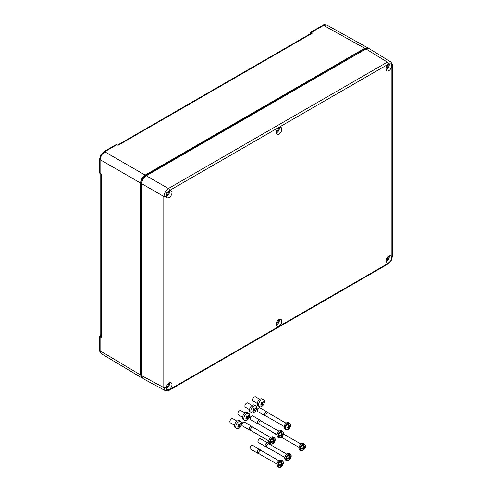 <?xml version="1.0" encoding="UTF-8"?>
<svg xmlns="http://www.w3.org/2000/svg" width="492" height="492" viewBox="0 0 492 492"><rect width="100%" height="100%" fill="white"/><g stroke="black" fill="none" stroke-linecap="round" stroke-linejoin="round"><path stroke-width="0.74" d="M142.471 378.17L141.887 377.924L140.571 374.978L140.571 183.036C140.866 179.678 142.391 177.04 145.152 175.109L364.769 48.314L323.601 25.356L326.805 25.018C324.48 24.6 323.146 24.686 322.801 25.283L322.801 25.283A1.617 0.935 60 0 1 323.601 25.356L311.454 32.367L312.438 33.112L311.645 33.032L117.551 145.091M117.693 145.146L116.832 144.734L104.685 151.745L101.444 155.158L100.11 159.672L100.11 173.701L100.897 174.236M100.78 174.143L100.78 336.62L101.241 337.266L100.11 336.786L100.11 350.808L101.444 353.773L141.887 377.924M367.444 48.364L364.849 48.813L365.494 49.194M142.047 377.493L140.897 374.806L140.897 182.833C141.149 179.721 142.563 177.268 145.14 175.49L364.775 48.683L145.214 175.619C142.686 177.36 141.296 179.764 141.05 182.833L141.714 183.215M140.897 182.833L141.05 374.806L141.954 377.278M364.775 48.683L367.678 48.333M364.769 48.314L367.973 47.976L368.477 48.364M312.008 32.687L311.381 32.503L310.329 33.118L310.329 33.794M100.78 335.101L100.196 335.433L100.183 336.651L100.657 337.1M101.18 336.005L100.737 336.971L101.241 337.266L101.241 174.549L99.642 173.036L99.642 159.014A1.617 0.935 0 0 0 100.11 159.672L140.571 183.036M100.657 174.027L100.995 174.334M101.241 174.549L100.737 174.07M311.313 33.684L311.928 32.816L312.438 33.112L118.135 145.288L117.391 145.048M118.135 145.288L117.465 145.091M272.211 431.847A2.159 1.248 120 0 0 272.611 432.431L276.965 434.94M303.324 444.461A7.54 4.391 59.6 0 1 303.687 445.678A7.534 4.348 60 0 1 303.878 446.816A1.07 0.615 -60 0 1 304.038 446.853A1.07 0.615 -60 0 1 304.21 447.007L304.911 447.173A7.534 4.348 180 0 1 304.21 447.8A1.07 0.615 -60 0 1 303.878 448.372A7.534 4.348 60 0 1 303.687 449.288A7.54 4.391 59.6 0 1 303.324 450.1A3.487 2.011 120 0 0 305.452 446.053A3.487 2.011 120 0 0 303.324 444.461L303.201 444.233A3.678 2.122 120 0 0 302.863 444.399A3.678 2.122 120 0 0 302.531 444.62L302.648 444.854A3.487 2.011 120 0 0 300.526 448.901A3.487 2.011 120 0 0 302.648 450.488A7.54 4.317 -119.6 0 0 303.004 449.682A7.528 5.646 -156.6 0 1 302.998 449.688L303.004 449.682A7.534 4.348 60 0 0 303.195 448.766A1.07 0.615 -60 0 1 302.974 448.698A1.07 0.615 -60 0 1 302.863 448.575A7.534 4.348 180 0 1 301.78 448.981A7.528 2.423 -103.9 0 0 301.78 448.187A7.534 4.348 180 0 0 302.863 447.781A1.07 0.615 -60 0 1 303.195 447.216A7.534 4.348 60 0 0 302.998 446.072A7.528 2.423 163.9 0 1 302.998 446.072A7.54 4.317 -119.6 0 0 302.648 444.854M302.531 450.58L302.531 450.58A3.678 2.122 120 0 0 302.863 450.408A3.678 2.122 120 0 0 303.201 450.192L303.201 448.796L303.687 449.288L302.174 448.058M304.911 447.173A7.528 5.646 -143.4 0 0 304.911 446.379A7.534 4.348 180 0 1 304.21 447.007L303.084 446.478M303.687 445.678L303.201 445.623L303.201 444.233M303.133 447.289L304.21 447.8M303.127 446.736L304.179 446.994M302.863 448.575L302.143 448.071M303.878 448.372L302.9 447.689M302.42 447.972L303.164 448.747M303.078 446.447L303.878 446.816M279.075 431.177L274.77 428.692A2.159 1.248 120 0 0 274.253 428.6M255.889 397.032A2.429 1.451 121 0 0 255.686 396.866A2.429 1.451 121 0 0 253.312 398.016A2.429 1.451 121 0 0 252.986 400.857A2.429 1.451 121 0 0 253.183 401.023L257.316 403.508M263.638 399.762L262.304 398.957A4.047 2.417 121 0 0 258.343 400.875A4.047 2.417 121 0 0 257.802 405.611A4.047 2.417 121 0 0 258.134 405.888L259.469 406.693A4.047 2.417 121 0 0 263.429 404.775A4.047 2.417 121 0 0 263.976 400.039A4.047 2.417 121 0 0 263.638 399.762A4.047 2.417 121 0 0 259.678 401.675A4.047 2.417 121 0 0 259.136 406.417A4.047 2.417 121 0 0 259.469 406.693M263.318 401.853L262.839 403.249A0.879 0.529 -59 0 1 262.789 403.563L263.202 404.098L262.623 404.867L262.211 404.332A0.879 0.529 -59 0 1 261.953 404.412L260.975 405.408L260.575 404.965L261.553 403.975A0.879 0.529 -59 0 1 261.603 403.661L260.883 402.942L261.461 402.173L262.181 402.893A0.879 0.529 -59 0 1 262.439 402.807L263.318 401.853M261.56 403.852L262.002 403.268L261.652 402.88L262.789 403.563M262.002 403.268L263.202 404.098M261.553 403.938L262.211 404.332M261.437 404.104L261.953 404.412M260.643 404.91L260.975 405.408M261.32 402.376L262.181 402.893M262.925 401.989L263.509 402.075M262.211 402.874L262.839 403.249M257.279 410.537L257.279 410.094A1.617 0.935 -60 0 1 258.423 408.114L258.804 407.893A2.159 1.248 120 0 0 257.279 410.537A2.159 1.248 120 0 0 257.728 411.521L264.973 415.709A2.159 1.248 -60 0 1 264.641 413.981A2.159 1.248 -60 0 1 266.049 412.075A2.159 1.248 -60 0 1 267.131 411.97A2.159 1.248 -60 0 1 267.23 412.044L268.275 412.911M266.412 416.25A1.913 1.107 -60 0 1 266.313 416.201A1.913 1.107 -60 0 1 266.018 414.67A1.913 1.107 -60 0 1 267.273 412.979A1.913 1.107 -60 0 1 268.226 412.886A1.913 1.107 -60 0 1 268.318 412.948M266.363 416.232L265.083 415.758A2.159 1.248 -60 0 1 264.973 415.709M288.435 423.557A7.54 4.391 59.6 0 1 288.798 424.774A7.534 4.348 60 0 1 288.995 425.912A1.07 0.615 -60 0 1 289.148 425.943A1.07 0.615 -60 0 1 289.321 426.103L290.022 426.269A7.534 4.348 180 0 1 289.321 426.896A1.07 0.615 -60 0 1 288.995 427.462A7.534 4.348 60 0 1 288.798 428.384A7.54 4.391 59.6 0 1 288.435 429.19A3.487 2.011 120 0 0 290.563 425.143A3.487 2.011 120 0 0 288.435 423.557L288.312 423.323A3.678 2.122 120 0 0 287.98 423.495A3.678 2.122 120 0 0 287.642 423.71L287.765 423.944A3.487 2.011 120 0 0 285.637 427.991A3.487 2.011 120 0 0 287.765 429.584A7.54 4.317 -119.6 0 0 288.115 428.778L288.115 428.778A7.534 4.348 60 0 0 288.306 427.862A1.07 0.615 -60 0 1 288.084 427.788A1.07 0.615 -60 0 1 287.974 427.671A7.534 4.348 180 0 1 286.891 428.077A7.528 2.423 -103.9 0 0 286.891 427.284A7.534 4.348 180 0 0 287.974 426.878A1.07 0.615 -60 0 1 288.306 426.306A7.534 4.348 60 0 0 288.115 425.168L288.115 425.168A7.54 4.317 -119.6 0 0 287.765 423.944M287.642 429.67L287.642 429.67A3.678 2.122 120 0 0 287.98 429.504A3.678 2.122 120 0 0 288.312 429.282L288.312 427.892L288.798 428.384L287.285 427.154M290.022 426.269A7.528 5.646 -143.4 0 0 290.022 425.475A7.534 4.348 180 0 1 289.321 426.103L288.195 425.574M288.798 424.768A7.528 2.423 163.9 0 1 288.798 424.774L288.312 424.719L288.312 423.323M288.244 426.386L289.321 426.896M288.244 425.826L289.29 426.09M287.974 427.671L287.254 427.161M288.995 427.462L288.011 426.785M287.531 427.062L288.281 427.843M288.195 425.543L288.995 425.912M267.131 411.97L259.881 407.788A2.159 1.248 120 0 0 258.804 407.893L258.423 408.114M241.923 424.904L241.923 424.461A1.617 0.935 -60 0 1 243.066 422.48L243.448 422.259A2.159 1.248 120 0 0 241.923 424.904A2.159 1.248 120 0 0 242.371 425.894L249.616 430.076A2.159 1.248 -60 0 1 249.284 428.347A2.159 1.248 -60 0 1 250.699 426.447A2.159 1.248 -60 0 1 251.775 426.336A2.159 1.248 -60 0 1 251.873 426.41L252.919 427.277M251.061 430.617A1.913 1.107 -60 0 1 250.957 430.568A1.913 1.107 -60 0 1 250.668 429.036A1.913 1.107 -60 0 1 251.916 427.345A1.913 1.107 -60 0 1 252.876 427.253A1.913 1.107 -60 0 1 252.962 427.314M251.006 430.598L249.727 430.125A2.159 1.248 -60 0 1 249.616 430.076M273.97 440.463L274.665 440.635A7.534 4.348 180 0 1 273.964 441.262A1.07 0.615 -60 0 1 273.638 441.828A7.534 4.348 60 0 1 273.447 442.751A7.528 5.646 -156.6 0 1 273.441 442.751A7.54 4.391 59.6 0 1 273.085 443.556A3.487 2.011 120 0 0 275.206 439.516A3.487 2.011 120 0 0 273.085 437.923L272.962 437.689A3.678 2.122 120 0 0 272.623 437.862A3.678 2.122 120 0 0 272.285 438.083L272.408 438.311A3.487 2.011 120 0 0 270.28 442.357A3.487 2.011 120 0 0 272.408 443.95A7.54 4.317 -119.6 0 0 272.759 443.144L272.759 443.144A7.534 4.348 60 0 0 272.949 442.228A1.07 0.615 -60 0 1 272.728 442.154A1.07 0.615 -60 0 1 272.623 442.037A7.534 4.348 180 0 1 271.535 442.443A7.528 2.423 -103.9 0 0 271.535 441.65A7.534 4.348 180 0 0 272.623 441.244A1.07 0.615 -60 0 1 272.949 440.672A7.534 4.348 60 0 0 272.759 439.534L272.759 439.534A7.54 4.317 -119.6 0 0 272.408 438.311M272.285 444.036L272.285 444.036A3.678 2.122 120 0 0 272.623 443.87A3.678 2.122 120 0 0 272.962 443.649L272.962 442.259L273.441 442.751M273.085 437.923A7.54 4.391 59.6 0 1 273.441 439.141A7.528 2.423 163.9 0 0 273.447 439.135A7.534 4.348 60 0 1 273.638 440.278A1.07 0.615 -60 0 1 273.792 440.309A1.07 0.615 -60 0 1 273.964 440.469A7.534 4.348 180 0 0 274.665 439.842A7.528 5.646 -143.4 0 1 274.665 440.635M272.845 439.94L273.964 440.469L272.888 440.192M272.888 440.752L273.964 441.262M272.623 442.037L271.904 441.527M273.638 441.828L272.66 441.152M272.174 441.429L272.925 442.21L271.928 441.521M272.949 442.234L273.447 442.751M272.839 439.909L273.638 440.278M251.775 426.336L244.53 422.154A2.159 1.248 120 0 0 243.448 422.259L243.066 422.48M273.441 439.141L272.962 439.085L272.962 437.689M248.097 403.188A2.429 1.451 121 0 0 247.894 403.022A2.429 1.451 121 0 0 245.52 404.172A2.429 1.451 121 0 0 245.194 407.013A2.429 1.451 121 0 0 245.391 407.179L249.518 409.664M255.846 405.918L254.512 405.113A4.047 2.417 121 0 0 250.551 407.032A4.047 2.417 121 0 0 250.01 411.767A4.047 2.417 121 0 0 250.342 412.044L251.676 412.849A4.047 2.417 121 0 0 255.637 410.931A4.047 2.417 121 0 0 256.178 406.189A4.047 2.417 121 0 0 255.846 405.918A4.047 2.417 121 0 0 251.886 407.831A4.047 2.417 121 0 0 251.344 412.573A4.047 2.417 121 0 0 251.676 412.849M255.526 408.009L255.04 409.406A0.879 0.529 -59 0 1 254.997 409.719L255.41 410.254L254.831 411.023L254.413 410.482A0.879 0.529 -59 0 1 254.161 410.568L252.986 411.355L253.761 410.125A0.879 0.529 -59 0 1 253.81 409.811L253.085 409.092L253.669 408.329L254.389 409.049A0.879 0.529 -59 0 1 254.641 408.963L255.526 408.009M253.767 410.008L254.21 409.424L253.86 409.036L254.997 409.719M254.21 409.424L255.41 410.254M253.761 410.094L254.413 410.482M253.644 410.26L254.161 410.568M252.851 411.066L253.183 411.564M253.521 408.526L254.389 409.049M255.133 408.145L255.717 408.225M254.419 409.03L255.04 409.406M250.041 448.095L250.041 447.652A1.617 0.935 -60 0 1 251.184 445.672L251.566 445.451A2.159 1.248 120 0 0 250.041 448.095A2.159 1.248 120 0 0 250.489 449.079L257.734 453.261A2.159 1.248 -60 0 1 257.402 451.533A2.159 1.248 -60 0 1 258.81 449.633A2.159 1.248 -60 0 1 259.887 449.528A2.159 1.248 -60 0 1 259.991 449.602L261.037 450.469M259.173 453.802A1.913 1.107 -60 0 1 259.075 453.759A1.913 1.107 -60 0 1 258.78 452.222A1.913 1.107 -60 0 1 260.034 450.537A1.913 1.107 -60 0 1 260.988 450.444A1.913 1.107 -60 0 1 261.08 450.506M259.124 453.784L257.845 453.317A2.159 1.248 -60 0 1 257.734 453.261M282.088 463.655L282.783 463.827A7.534 4.348 180 0 1 282.082 464.454A1.07 0.615 -60 0 1 281.75 465.02A7.534 4.348 60 0 1 281.559 465.942A7.54 4.391 59.6 0 1 281.196 466.748A3.487 2.011 120 0 0 283.324 462.701A3.487 2.011 120 0 0 281.196 461.115L281.073 460.881A3.678 2.122 120 0 0 280.741 461.053A3.678 2.122 120 0 0 280.403 461.268L280.52 461.502A3.487 2.011 120 0 0 278.398 465.549A3.487 2.011 120 0 0 280.52 467.142A7.54 4.317 -119.6 0 0 280.877 466.336L280.877 466.336A7.534 4.348 60 0 0 281.067 465.42A1.07 0.615 -60 0 1 280.846 465.346A1.07 0.615 -60 0 1 280.735 465.229A7.534 4.348 180 0 1 279.653 465.629A7.528 2.423 -103.9 0 0 279.653 464.842A7.534 4.348 180 0 0 280.735 464.436A1.07 0.615 -60 0 1 281.067 463.864A7.534 4.348 60 0 0 280.877 462.726A7.528 2.423 163.9 0 1 280.877 462.726A7.54 4.317 -119.6 0 0 280.52 461.502M280.403 467.228L280.403 467.228A3.678 2.122 120 0 0 280.741 467.062A3.678 2.122 120 0 0 281.073 466.84L281.073 465.444L281.559 465.942L280.046 464.712M281.196 461.115A7.54 4.391 59.6 0 1 281.559 462.326A7.534 4.348 60 0 1 281.75 463.47A1.07 0.615 -60 0 1 281.91 463.501A1.07 0.615 -60 0 1 282.082 463.661A7.534 4.348 180 0 0 282.783 463.034A7.528 5.646 -143.4 0 1 282.783 463.827M281.559 462.326L281.073 462.277L281.073 460.881M280.957 463.126L282.082 463.661M281.006 463.944L282.082 464.454M281.006 463.384L282.051 463.642M280.735 465.229L280.016 464.719M281.75 465.02L280.772 464.343M280.292 464.62L281.037 465.401M280.95 463.101L281.75 463.47M259.887 449.528L252.642 445.346A2.159 1.248 120 0 0 251.566 445.451L251.184 445.672M257.931 441.508L257.931 441.066A1.617 0.935 -60 0 1 259.075 439.085L259.456 438.864A2.159 1.248 120 0 0 257.931 441.508A2.159 1.248 120 0 0 258.38 442.493L265.625 446.681A2.159 1.248 -60 0 1 265.293 444.946A2.159 1.248 -60 0 1 266.701 443.046A2.159 1.248 -60 0 1 267.783 442.941A2.159 1.248 -60 0 1 267.882 443.015L268.927 443.882M267.07 447.216A1.913 1.107 -60 0 1 266.965 447.173A1.913 1.107 -60 0 1 266.676 445.635A1.913 1.107 -60 0 1 267.925 443.95A1.913 1.107 -60 0 1 268.884 443.858A1.913 1.107 -60 0 1 268.97 443.919M267.015 447.197L265.735 446.73A2.159 1.248 -60 0 1 265.625 446.681M289.093 454.528A7.54 4.391 59.6 0 1 289.45 455.74A7.534 4.348 60 0 1 289.647 456.883A1.07 0.615 -60 0 1 289.8 456.914A1.07 0.615 -60 0 1 289.972 457.074L290.674 457.24A7.534 4.348 180 0 1 289.972 457.868A1.07 0.615 -60 0 1 289.647 458.433A7.534 4.348 60 0 1 289.456 459.356A7.54 4.391 59.6 0 1 289.093 460.161A3.487 2.011 120 0 0 291.215 456.115A3.487 2.011 120 0 0 289.093 454.528L288.97 454.294A3.678 2.122 120 0 0 288.632 454.467A3.678 2.122 120 0 0 288.294 454.682L288.417 454.916A3.487 2.011 120 0 0 286.289 458.962A3.487 2.011 120 0 0 288.417 460.555A7.54 4.317 -119.6 0 0 288.767 459.749L288.767 459.749A7.534 4.348 60 0 0 288.958 458.833A1.07 0.615 -60 0 1 288.736 458.759A1.07 0.615 -60 0 1 288.632 458.642A7.534 4.348 180 0 1 287.543 459.042A7.528 2.423 -103.9 0 0 287.543 458.255A7.534 4.348 180 0 0 288.632 457.849A1.07 0.615 -60 0 1 288.958 457.277A7.534 4.348 60 0 0 288.767 456.139A7.528 2.423 163.9 0 1 288.767 456.139A7.54 4.317 -119.6 0 0 288.417 454.916M288.294 460.641L288.294 460.641A3.678 2.122 120 0 0 288.632 460.475A3.678 2.122 120 0 0 288.97 460.254L288.97 458.858L289.456 459.356A7.528 5.646 -156.6 0 1 289.45 459.356L288.952 458.87M290.674 457.24A7.528 5.646 -143.4 0 0 290.674 456.447A7.534 4.348 180 0 1 289.972 457.074L288.853 456.539M289.456 455.74A7.528 2.423 163.9 0 1 289.45 455.74L288.97 455.69L288.97 454.294M288.896 457.357L289.972 457.868M288.896 456.797L289.942 457.056M288.632 458.642L287.912 458.132M289.647 458.433L288.669 457.757M288.183 458.034L288.933 458.815M288.958 458.833L287.937 458.126M288.847 456.514L289.647 456.883M267.783 442.941L260.539 438.759A2.159 1.248 120 0 0 259.456 438.864L259.075 439.085M233.067 418.864A2.429 1.451 121 0 0 232.864 418.698A2.429 1.451 121 0 0 230.49 419.848A2.429 1.451 121 0 0 230.164 422.689A2.429 1.451 121 0 0 230.361 422.856L234.493 425.34M240.816 421.589L239.481 420.789A4.047 2.417 121 0 0 235.52 422.708A4.047 2.417 121 0 0 234.979 427.443A4.047 2.417 121 0 0 235.311 427.72L236.646 428.526A4.047 2.417 121 0 0 240.606 426.607A4.047 2.417 121 0 0 241.154 421.865A4.047 2.417 121 0 0 240.816 421.589A4.047 2.417 121 0 0 236.855 423.507A4.047 2.417 121 0 0 236.314 428.249A4.047 2.417 121 0 0 236.646 428.526M240.496 423.686L240.01 425.082A0.879 0.529 -59 0 1 239.967 425.396L240.379 425.931L239.801 426.693L239.383 426.158A0.879 0.529 -59 0 1 239.13 426.244L238.153 427.24L237.753 426.798L238.731 425.801A0.879 0.529 -59 0 1 238.78 425.488L238.054 424.768L238.638 424.006L239.358 424.725A0.879 0.529 -59 0 1 239.61 424.639L240.287 423.458L240.496 423.686M238.737 425.685L239.18 425.1L238.829 424.713L239.967 425.396M239.18 425.1L240.379 425.931M238.731 425.764L239.383 426.158M238.614 425.937L239.13 426.244M237.82 426.742L238.153 427.24M238.491 424.202L239.358 424.725M240.102 423.821L240.686 423.901M239.389 424.707L240.01 425.082M241.098 410.783A2.429 1.451 121 0 0 240.902 410.617A2.429 1.451 121 0 0 238.522 411.767A2.429 1.451 121 0 0 238.196 414.608A2.429 1.451 121 0 0 238.399 414.774L242.525 417.259M248.854 413.508L247.519 412.708A4.047 2.417 121 0 0 243.558 414.627A4.047 2.417 121 0 0 243.011 419.362A4.047 2.417 121 0 0 243.349 419.639L244.684 420.445A4.047 2.417 121 0 0 248.644 418.526A4.047 2.417 121 0 0 249.186 413.784A4.047 2.417 121 0 0 248.854 413.508A4.047 2.417 121 0 0 244.893 415.426A4.047 2.417 121 0 0 244.346 420.168A4.047 2.417 121 0 0 244.684 420.445M248.534 415.605L248.048 417.001A0.879 0.529 -59 0 1 247.999 417.314L248.417 417.849L247.839 418.618L247.421 418.077A0.879 0.529 -59 0 1 247.168 418.163L245.994 418.944L246.769 417.72A0.879 0.529 -59 0 1 246.812 417.407L246.092 416.687L246.677 415.924L247.396 416.644A0.879 0.529 -59 0 1 247.648 416.558L248.319 415.383L248.534 415.605M246.775 417.603L247.218 417.019L246.861 416.632L247.999 417.314M247.218 417.019L248.417 417.849M246.769 417.683L247.421 418.077M246.652 417.856L247.168 418.163M245.852 418.661L246.191 419.159M246.529 416.121L247.396 416.644M248.14 415.74L248.718 415.82M247.427 416.626L248.048 417.001M250.151 418.661L250.151 418.218A1.617 0.935 -60 0 1 251.295 416.238L251.676 416.017A2.159 1.248 120 0 0 250.151 418.661A2.159 1.248 120 0 0 250.6 419.645L257.845 423.827A2.159 1.248 -60 0 1 257.513 422.099A2.159 1.248 -60 0 1 258.921 420.199A2.159 1.248 -60 0 1 260.004 420.094A2.159 1.248 -60 0 1 260.102 420.168L261.147 421.035M259.284 424.368A1.913 1.107 -60 0 1 259.186 424.325A1.913 1.107 -60 0 1 258.89 422.788A1.913 1.107 -60 0 1 260.145 421.103A1.913 1.107 -60 0 1 261.098 421.011A1.913 1.107 -60 0 1 261.19 421.072M259.235 424.35L257.956 423.883A2.159 1.248 -60 0 1 257.845 423.827M281.307 431.681A7.54 4.391 59.6 0 1 281.67 432.892A7.534 4.348 60 0 1 281.867 434.036A1.07 0.615 -60 0 1 282.021 434.067A1.07 0.615 -60 0 1 282.193 434.227L282.894 434.393A7.534 4.348 180 0 1 282.193 435.02A1.07 0.615 -60 0 1 281.867 435.586A7.534 4.348 60 0 1 281.67 436.509A7.54 4.391 59.6 0 1 281.307 437.314A3.487 2.011 120 0 0 283.435 433.267A3.487 2.011 120 0 0 281.307 431.681L281.19 431.447A3.678 2.122 120 0 0 280.852 431.619A3.678 2.122 120 0 0 280.514 431.835L280.637 432.068A3.487 2.011 120 0 0 278.509 436.115A3.487 2.011 120 0 0 280.637 437.708A7.54 4.317 -119.6 0 0 280.987 436.902L280.987 436.902A7.534 4.348 60 0 0 281.178 435.986A1.07 0.615 -60 0 1 280.957 435.912A1.07 0.615 -60 0 1 280.852 435.795A7.534 4.348 180 0 1 279.763 436.195A7.528 2.423 -103.9 0 0 279.763 435.408A7.534 4.348 180 0 0 280.852 435.002A1.07 0.615 -60 0 1 281.178 434.43A7.534 4.348 60 0 0 280.987 433.292A7.528 2.423 163.9 0 1 280.987 433.292A7.54 4.317 -119.6 0 0 280.637 432.068M280.514 437.794L280.514 437.794A3.678 2.122 120 0 0 280.852 437.628A3.678 2.122 120 0 0 281.19 437.406L281.19 436.01L281.67 436.509L281.172 436.023M282.894 434.393A7.528 5.646 -143.4 0 0 282.894 433.6A7.534 4.348 180 0 1 282.193 434.227L281.073 433.692M281.67 432.892L281.19 432.843L281.19 431.447M281.117 434.51L282.193 435.02M281.117 433.95L282.162 434.208M280.852 435.795L280.132 435.285M281.867 435.586L280.883 434.91M280.403 435.186L281.153 435.967M281.178 435.986L280.157 435.279M281.067 433.667L281.867 434.036M260.004 420.094L252.759 415.912A2.159 1.248 120 0 0 251.676 416.017L251.295 416.238M166.407 387.093A2.429 1.402 120 0 0 166.868 386.903A2.429 1.402 120 0 0 168.522 383.434M276.233 323.687A2.429 1.402 120 0 0 276.695 323.496A2.429 1.402 120 0 0 278.349 320.028M386.06 260.28A2.429 1.402 120 0 0 386.521 260.083A2.429 1.402 120 0 0 388.176 256.615M386.06 68.29A2.429 1.402 120 0 0 386.521 68.099A2.429 1.402 120 0 0 388.176 64.63M276.233 131.696A2.429 1.402 120 0 0 276.695 131.505A2.429 1.402 120 0 0 278.349 128.037M166.407 195.109A2.429 1.402 120 0 0 166.868 194.912A2.429 1.402 120 0 0 168.522 191.443M169.156 382.985A3.991 2.306 120 0 0 166.548 386.491A3.991 2.306 120 0 0 167.145 389.689A3.991 2.306 120 0 0 169.156 389.498A3.991 2.306 120 0 0 171.763 385.974A3.991 2.306 120 0 0 171.136 382.776A3.991 2.306 120 0 0 169.156 382.985M166.37 388.391A3.961 2.288 120 0 0 166.868 388.157A3.961 2.288 120 0 0 169.623 382.758M278.982 326.091A3.991 2.306 120 0 0 281.59 322.561A3.991 2.306 120 0 0 280.963 319.369A3.991 2.306 120 0 0 278.982 319.572A3.991 2.306 120 0 0 276.381 323.078A3.991 2.306 120 0 0 276.978 326.282A3.991 2.306 120 0 0 278.982 326.091M276.203 324.984A3.961 2.288 120 0 0 276.695 324.745A3.961 2.288 120 0 0 279.45 319.351M388.809 256.166A3.991 2.306 120 0 0 386.208 259.671A3.991 2.306 120 0 0 386.804 262.876A3.991 2.306 120 0 0 388.809 262.685A3.991 2.306 120 0 0 391.423 259.155A3.991 2.306 120 0 0 390.796 255.963A3.991 2.306 120 0 0 388.809 256.166M386.029 261.572A3.961 2.288 120 0 0 386.521 261.338A3.961 2.288 120 0 0 389.283 255.938M388.809 64.175A3.991 2.306 120 0 0 386.208 67.681A3.991 2.306 120 0 0 386.804 70.885A3.991 2.306 120 0 0 388.809 70.694A3.991 2.306 120 0 0 391.423 67.164A3.991 2.306 120 0 0 390.796 63.972A3.991 2.306 120 0 0 388.809 64.175M386.029 69.581A3.961 2.288 120 0 0 386.521 69.347A3.961 2.288 120 0 0 389.283 63.948M278.982 127.582A3.991 2.306 120 0 0 276.381 131.093A3.991 2.306 120 0 0 276.978 134.291A3.991 2.306 120 0 0 278.982 134.101A3.991 2.306 120 0 0 281.59 130.577A3.991 2.306 120 0 0 280.963 127.379A3.991 2.306 120 0 0 278.982 127.582M276.203 132.994A3.961 2.288 120 0 0 276.695 132.76A3.961 2.288 120 0 0 279.45 127.36M169.156 190.994A3.991 2.306 120 0 0 166.548 194.5A3.991 2.306 120 0 0 167.145 197.698A3.991 2.306 120 0 0 169.156 197.513A3.991 2.306 120 0 0 171.763 193.983A3.991 2.306 120 0 0 171.136 190.791A3.991 2.306 120 0 0 169.156 190.994M166.37 196.4A3.961 2.288 120 0 0 166.868 196.167A3.961 2.288 120 0 0 169.623 190.767M166.081 196.443A1.617 0.935 180 0 1 163.811 196.449L141.696 183.682L141.696 375.673L143.092 378.668L165.214 390.605L163.811 387.61L163.811 196.449L165.164 191.948L168.387 188.528L387.327 62.127L390.63 61.844C392.112 63.64 392.69 64.833 392.358 65.418L392.358 65.418A1.617 0.935 180 0 1 391.884 66.076L390.876 63.855L388.452 64.095L169.512 190.496L167.089 193.061L166.081 196.443L166.081 387.598L167.089 389.818L169.512 389.578L388.452 263.177L390.876 260.619L391.884 257.236L391.884 66.076M141.696 183.682C141.991 180.33 143.516 177.686 146.272 175.761L365.931 48.942L369.221 48.653L390.623 61.844M101.444 155.158L100.866 154.826L99.642 159.014M101.42 353.754C99.888 351.946 99.298 350.747 99.642 350.156L99.642 350.156A1.617 0.935 0 0 0 100.11 350.808L140.571 374.978M145.14 175.49L145.878 176.007M140.897 374.806L141.696 375.168M100.866 154.826L103.886 151.671A1.617 0.935 60 0 1 104.685 151.745L145.152 175.109M116.905 144.777L116.026 144.66L103.886 151.671M100.183 336.651L99.642 336.141L100.196 335.433M310.298 33.807L310.661 32.288L311.381 32.503M100.183 173.744L99.642 173.036M322.801 25.283L310.661 32.288L310.329 33.118M301.682 443.643A3.776 2.177 120 0 0 299.216 446.97A3.776 2.177 120 0 0 299.794 449.989C298.349 448.071 298.945 445.955 301.578 443.63L303.57 443.452A3.776 2.177 120 0 0 301.682 443.643M299.013 448.175A3.561 2.054 -60 0 1 301.528 443.729M299.794 449.989L300.76 450.549A3.776 2.177 -60 0 1 300.182 447.523A3.776 2.177 -60 0 1 302.648 444.196A3.776 2.177 -60 0 1 304.536 444.012L303.57 443.452M286.793 422.733A3.776 2.177 120 0 0 284.327 426.06A3.776 2.177 120 0 0 284.911 429.086C283.466 427.167 284.056 425.045 286.688 422.72L288.681 422.548A3.776 2.177 120 0 0 286.793 422.733M284.13 427.265A3.561 2.054 -60 0 1 286.645 422.819M284.911 429.086L285.877 429.645A3.776 2.177 -60 0 1 285.292 426.619A3.776 2.177 -60 0 1 287.758 423.292A3.776 2.177 -60 0 1 289.647 423.102L288.681 422.548M271.443 437.099A3.776 2.177 120 0 0 268.976 440.426A3.776 2.177 120 0 0 269.555 443.452C268.109 441.533 268.7 439.411 271.332 437.087L273.331 436.914A3.776 2.177 120 0 0 271.443 437.099M268.773 441.632A3.561 2.054 -60 0 1 271.289 437.191M269.555 443.452L270.52 444.012A3.776 2.177 -60 0 1 269.942 440.986A3.776 2.177 -60 0 1 272.408 437.659A3.776 2.177 -60 0 1 274.296 437.468L273.331 436.914M279.554 460.291A3.776 2.177 120 0 0 277.088 463.618A3.776 2.177 120 0 0 277.666 466.644C276.221 464.725 276.818 462.603 279.45 460.278L281.442 460.106A3.776 2.177 120 0 0 279.554 460.291M276.885 464.823A3.561 2.054 -60 0 1 279.407 460.377M277.666 466.644L278.632 467.197A3.776 2.177 -60 0 1 278.054 464.177A3.776 2.177 -60 0 1 280.52 460.85A3.776 2.177 -60 0 1 282.408 460.66L281.442 460.106M287.451 453.704A3.776 2.177 120 0 0 284.985 457.031A3.776 2.177 120 0 0 285.563 460.057C284.118 458.138 284.708 456.016 287.34 453.692L289.339 453.519A3.776 2.177 120 0 0 287.451 453.704M284.782 458.237A3.561 2.054 -60 0 1 287.297 453.79M285.563 460.057L286.529 460.61A3.776 2.177 -60 0 1 285.95 457.591A3.776 2.177 -60 0 1 288.417 454.264A3.776 2.177 -60 0 1 290.305 454.073L289.339 453.519M279.671 430.857A3.776 2.177 120 0 0 277.205 434.184A3.776 2.177 120 0 0 277.783 437.21C276.338 435.291 276.928 433.169 279.561 430.844L281.553 430.672A3.776 2.177 120 0 0 279.671 430.857M277.002 435.389A3.561 2.054 -60 0 1 279.517 430.943M277.783 437.21L278.749 437.763A3.776 2.177 -60 0 1 278.171 434.743A3.776 2.177 -60 0 1 280.637 431.416A3.776 2.177 -60 0 1 282.525 431.226L281.553 430.672M165.164 390.574A1.617 1.322 -60 0 0 167.089 389.818M166.081 387.598A1.617 0.935 180 0 1 163.811 387.61L141.696 375.673M388.452 263.177A1.617 0.935 -120 0 1 388.114 263.921L390.876 260.619M165.164 191.948L167.089 193.061M169.512 190.496A1.617 0.935 -120 0 0 168.387 188.528L146.272 175.761M390.568 61.807A1.617 1.322 120 0 1 390.876 63.855M388.452 64.095A1.617 0.935 -120 0 0 387.327 62.127L365.931 48.942M391.903 255.926A1.617 0.935 180 0 1 392.358 256.572L392.358 256.572A1.617 0.935 180 0 1 391.884 257.236M388.114 263.921L169.18 390.322A1.617 0.935 -120 0 0 169.512 389.578M326.805 25.018L367.973 47.976M100.78 335.064L99.642 336.141L99.642 350.156M116.026 144.66L117.828 145.183M299.025 447.4L281.43 437.24M300.76 450.549L302.562 450.567M303.269 450.162C305.557 448.446 305.975 446.398 304.536 444.012M300.944 444.085L283.386 433.95M255.686 396.866L259.819 399.35M284.142 426.49L266.313 416.201M285.877 429.645L287.672 429.664M288.386 429.252C290.667 427.542 291.086 425.494 289.647 423.102M286.055 423.175L268.226 412.886M268.786 440.863L250.957 430.568M270.52 444.012L272.316 444.03M273.029 443.618C275.311 441.908 275.735 439.86 274.296 437.468M270.698 437.542L252.876 427.253M247.894 403.022L252.021 405.506M276.898 464.048L259.075 453.759M278.632 467.197L280.434 467.222M281.141 466.81C283.429 465.1 283.847 463.046 282.408 460.66M278.816 460.733L260.988 450.444M284.794 457.462L266.965 447.173M286.529 460.61L288.324 460.635M289.038 460.223C291.319 458.513 291.744 456.459 290.305 454.073M286.707 454.147L268.884 443.858M232.864 418.698L236.99 421.177M240.902 410.617L245.028 413.096M277.014 434.614L259.186 424.325M278.749 437.763L280.545 437.788M281.258 437.376C283.54 435.666 283.964 433.612 282.525 431.226M278.927 431.299L261.098 421.011M392.358 65.418L392.358 256.572L391.134 260.766M165.214 390.605C167.52 390.999 168.842 390.906 169.18 390.322"/></g></svg>
